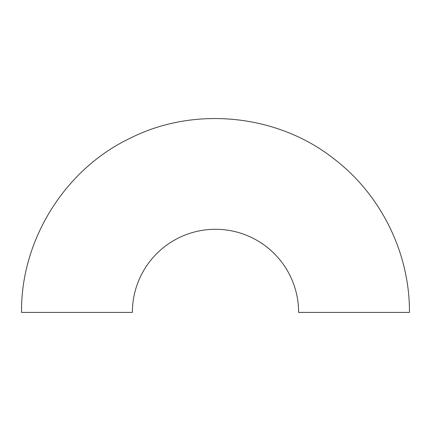 <?xml version="1.0" encoding="UTF-8"?>
<svg xmlns="http://www.w3.org/2000/svg" width="431" height="431" viewBox="0 0 431 431"><rect width="100%" height="100%" fill="white"/><g stroke="black" fill="none" stroke-linecap="round" stroke-linejoin="round"><path stroke-width="0.65" d="M409.45 312.405L298.624 312.405A83.124 83.124 0 0 0 215.5 229.287A83.124 83.124 0 0 0 132.376 312.405L21.55 312.405C20.64 240.212 64.957 169.071 130.173 138.238C194.51 105.6 277.887 114.188 334.375 159.158C381.252 195.06 409.816 253.358 409.45 312.405"/></g></svg>
